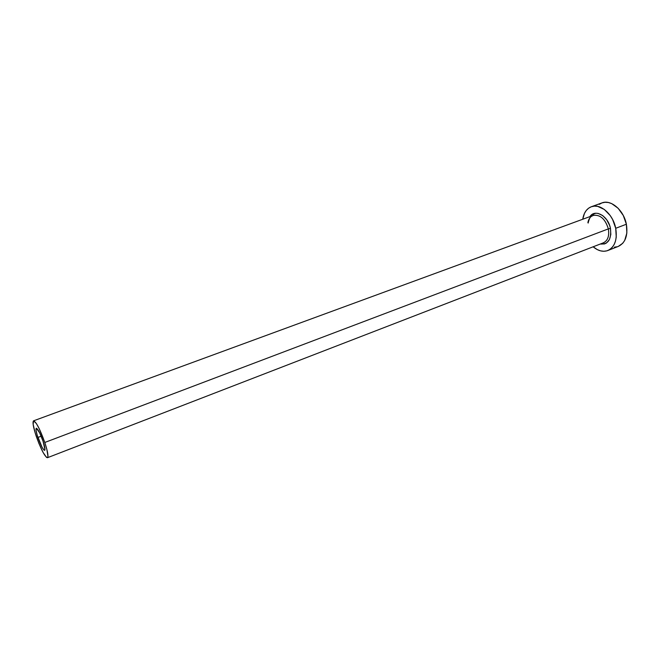 <?xml version="1.0" encoding="UTF-8"?>
<svg xmlns="http://www.w3.org/2000/svg" width="660" height="660" viewBox="0 0 660 660"><rect width="100%" height="100%" fill="white"/><g stroke="black" fill="none" stroke-linecap="round" stroke-linejoin="round"><path stroke-width="0.99" d="M37.9 437.44C36.127 432.003 35.59 428.934 36.292 428.224C37.892 428.86 40.136 433.183 43.032 441.185L44.946 449.452L44.839 450.12L44.113 450.194L42.067 447.274L37.232 435.361L36.044 430.295L36.325 428.216L39.641 432.836L43.032 441.185C44.797 446.622 45.334 449.674 44.624 450.351C43.007 449.691 40.763 445.385 37.9 437.44L41.167 436.21L37.9 437.44M47.438 457.718C44.74 456.596 41.002 449.427 36.226 436.227C33.264 427.16 32.373 422.029 33.544 420.832C36.201 421.88 39.955 429.091 44.797 442.472L608.347 228.888L44.797 442.472C47.726 451.531 48.609 456.613 47.438 457.718L603.397 242.83C607.81 240.628 609.461 235.983 608.347 228.888L610.467 228.451L609.609 225.39L606.721 219.772L602.687 215.564L598.133 213.419L595.881 213.229L591.88 214.624L589.924 216.604C594.998 208.543 608.248 215.944 610.467 228.451L608.347 228.888C605.385 219.128 600.435 214.607 593.497 215.309C590.552 216.298 588.687 218.708 587.879 222.56M607.819 250.528L618.329 246.403C625.399 242.88 628.081 235.496 626.381 224.235L615.722 228.294C617.463 239.613 614.831 247.022 607.819 250.528C603.034 252.194 598.141 250.948 593.134 246.79L597.284 249.604L600.567 250.858L603.817 251.278L606.919 250.833L609.741 249.538L612.175 247.434L614.122 244.588L615.491 241.098L616.242 237.121L615.722 228.294L626.381 224.235C623.824 210.218 610.896 199.171 601.937 202.909L591.327 206.745C600.204 203.024 613.115 214.186 615.722 228.294L612.62 219.508L610.244 215.589L604.321 209.459L597.671 206.374L594.404 206.118L591.335 206.745L588.596 208.205L586.278 210.441L584.471 213.361L582.755 219.244C583.778 212.817 586.633 208.651 591.327 206.745M593.563 213.716L593.257 215.391M610.467 228.451L610.83 234.49L609.403 239.613L606.416 243.045L604.486 243.952L600.262 244.043C608.215 244.555 611.622 239.365 610.467 228.451M614.303 247.17L617.422 246.716M618.263 246.427L622.718 243.301L624.69 240.463L626.86 233.021L626.381 224.235L623.304 215.515L618.131 208.255L611.696 203.61L608.33 202.505L605.038 202.273L601.953 202.909L599.189 204.377M602.918 242.995C607.662 241.015 609.477 236.313 608.347 228.888C605.228 218.839 600.138 214.36 593.084 215.449L33.544 420.832M44.797 442.472L39.105 428.472L36.366 423.514L33.578 420.824L33.14 424.347L35.128 432.779L38.858 443.305L43.131 452.529L46.555 457.43L47.776 457.363L47.974 456.274L46.835 449.287L44.797 442.472M588.134 223.055C590.098 215.044 591.558 216.835 593.084 215.449"/></g></svg>
